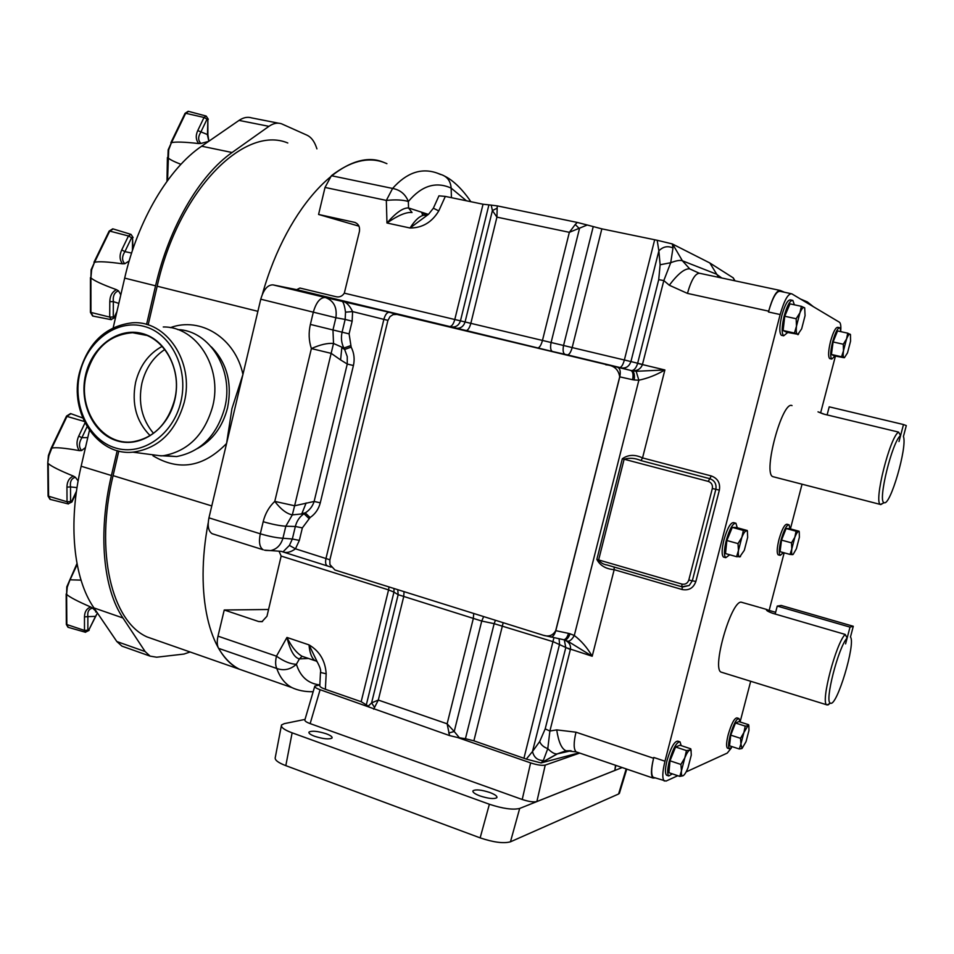 <?xml version="1.0" encoding="UTF-8"?>
<svg xmlns="http://www.w3.org/2000/svg" width="954" height="954" viewBox="0 0 954 954"><rect width="100%" height="100%" fill="white"/><g stroke="black" fill="none" stroke-linecap="round" stroke-linejoin="round"><path stroke-width="1.43" d="M480.053 795.958C488.484 798.641 494.065 799.225 496.819 797.711C497.523 796.268 495.162 794.527 489.76 792.476C481.388 789.805 475.819 789.232 473.053 790.747C472.337 792.166 474.675 793.895 480.053 795.958M314.784 736.333C323.323 738.98 329.058 739.565 332.004 738.062C332.6 736.87 330.668 735.439 326.208 733.757C317.706 731.122 311.994 730.549 309.036 732.052C308.428 733.221 310.336 734.64 314.784 736.333M790.019 528.79L789.053 524.795C786.656 524.76 783.985 529.864 781.016 540.119C778.977 548.598 778.702 553.678 780.205 555.371L783.449 552.616M778.583 554.918L778.166 554.811C776.663 553.117 776.926 548.025 778.965 539.559C781.934 529.303 784.617 524.199 787.014 524.247L788.636 524.676M563.599 639.705L563.778 639.74C565.71 639.454 567.284 637.332 568.512 633.373L570.087 633.802C568.357 637.892 566.426 639.931 564.315 639.943L564.613 640.015C566.688 639.931 568.501 637.856 570.087 633.802L574.296 635.483C572.245 639.156 570.122 641.088 567.928 641.267L592.195 656.245C587.294 647.73 581.32 640.814 574.296 635.483L638.858 380.205L636.163 371.285L664.878 369.961C656.471 374.922 647.802 378.333 638.858 380.205L634.231 379.978C634.684 374.839 633.838 371.726 631.703 370.641C634.291 370.235 636.258 367.827 637.618 363.414L658.713 279.653L660.12 264.759L670.722 262.72C676.303 260.597 680.19 259.953 682.408 260.788L689.706 268.861L699.103 273.166M672.987 247.98C667.728 245.631 663.03 246.597 658.868 250.878L657.175 240.277L672.32 243.938L672.987 247.98L670.722 262.72L663.817 280.559L642.424 364.607C640.742 368.948 637.344 371.011 632.216 370.772L636.163 371.285M564.124 639.895L565.746 640.432L564.327 639.967L565.782 647.671L545.187 728.88L539.678 741.556C540.954 744.8 543.649 747.161 547.787 748.64C551.519 752.408 554.632 754.161 557.1 753.922L566.676 750.858M579.03 752.837L541.073 762.95L543.339 760.493L547.787 748.64L549.886 731.038L570.397 649.376C571.017 645.25 569.216 642.197 564.995 640.194L564.41 639.991M491.203 205.122L497.249 205.885L496.927 217.13L492.419 210.548L491.203 205.122L483.034 204.228L445.327 196.417L438.768 210.917C431.923 222.282 422.336 227.97 410.017 228.006C415.133 220.016 419.891 215.735 424.268 215.175L425.198 215.33M316.048 661.05L317.169 661.802M739.839 721.904L739.004 718.541C736.393 718.648 733.459 724.265 730.192 735.379C728.367 742.868 728.105 747.352 729.416 748.795L732.314 746.708M738.611 718.41L737.001 717.897C734.389 718.004 731.456 723.621 728.188 734.723C726.352 742.212 726.101 746.696 727.425 748.151L727.819 748.27M681.168 745.623L680.047 741.878C676.708 741.842 673.13 748.246 669.303 761.089C667.323 769.294 667.156 774.254 668.79 775.96L672.32 773.861M679.486 741.699L677.829 741.151C674.478 741.115 670.889 747.507 667.073 760.338C665.093 768.542 664.926 773.491 666.572 775.208L667.12 775.399M841.011 331.694L839.925 327.782C837.767 327.651 835.334 332.314 832.651 341.735C830.385 351.322 830.087 357.094 831.757 359.062L835.036 356.045M839.496 327.687L837.85 327.329C835.668 327.198 833.247 331.849 830.564 341.27C828.299 350.845 828 356.617 829.682 358.597L830.111 358.692M794.348 304.803L792.857 300.403C790.127 300.105 787.241 305.28 784.188 315.953C781.672 326.805 781.505 333.423 783.675 335.808L787.718 332.517M792.225 300.26L790.532 299.902C787.789 299.604 784.892 304.779 781.851 315.428C779.335 326.292 779.179 332.898 781.362 335.283L781.994 335.426M737.263 527.765L735.928 523.245C732.887 523.03 729.655 528.79 726.232 540.513C724.003 549.957 723.836 555.681 725.744 557.696L729.75 554.775M735.319 523.078L733.662 522.625C730.597 522.41 727.365 528.158 723.943 539.881C721.713 549.313 721.558 555.037 723.466 557.064L724.086 557.231M792.035 405.605C782.375 400.239 762.651 473.101 772.788 476.642L773.897 476.928M883.559 502.985L880.399 504.451C873.554 502.198 889.832 437.123 898.561 432.09L900.588 435.561L899.002 441.547L903.498 424.542L829.217 406.833L827.106 414.918M898.561 432.09L824.435 414.274L818.007 411.842L823.314 413.988M758.716 607.149L741.067 602.141C730.919 601.533 711.744 668.551 721.057 672.105L722.106 672.439M829.813 703.492L828.12 704.887L826.736 704.803C820.452 702.478 835.954 643.211 845.172 634.422L847.14 637.976L845.59 643.867L850.014 627.124L777.248 606.076L775.173 614.03M845.172 634.422L772.549 613.267C768.137 611.645 766.11 610.441 766.491 609.642L775.614 612.301M731.324 748.008L727.258 753.088L686.141 771.893M677.793 775.709L666.023 781.087L653.228 777.283C650.974 774.982 651.165 768.375 653.776 757.464L653.573 758.263C650.962 769.162 650.771 775.757 653.025 778.059L655.243 777.963M835.418 356.128L820.619 412.903M802.028 484.274L790.401 528.898M784.164 552.807L769.222 610.143M750.691 681.275L740.089 721.975M840.832 329.607C840.987 325.445 840.522 322.989 839.437 322.237L791.76 293.808C788.099 293.403 784.236 300.319 780.169 314.546L768.459 311.982C772.513 297.791 776.401 290.91 780.145 291.328L790.914 293.629M653.776 757.464L664.974 761.22L780.169 314.546M664.974 761.22C662.338 772.168 662.112 778.774 664.306 781.052M653.991 777.534L653.228 777.283M847.14 637.976C838.351 647.003 824.149 702.693 830.481 703.134C836.718 707.272 855.976 643.342 850.467 637.022L853.293 626.277L781.147 605.444L777.248 606.076M853.293 626.277L850.014 627.124M900.588 435.561C892.228 441.142 877.286 502.4 884.167 502.627C890.177 506.479 907.552 446.746 903.426 436.515L906.3 425.603L903.498 424.542M736.595 556.695L725.505 553.582L726.865 540.513L732.267 527.395L736.226 527.479L747.256 530.496L743.381 530.436L741.854 537.329L738.014 543.601L738.456 550.482L736.595 556.695L740.531 556.587M747.483 531.748L747.268 530.567M726.865 540.513L738.014 543.601M732.267 527.395L743.381 530.436M741.854 537.329C743.631 533.107 745.169 530.937 746.481 530.782L747.387 531.521L747.674 537.317L744.311 550.315L739.708 556.933C738.468 556.814 738.05 554.668 738.456 550.482L741.854 537.329M797.961 334.735L798.713 333.793M794.443 333.041L783.103 330.513L786.656 332.278L797.353 334.174C796.268 333.435 795.982 330.776 796.483 326.173L794.443 333.041L797.985 334.222L801.646 328.868L805.069 315.643L804.687 307.868L801.36 306.317L799.941 312.769L796.161 318.743L796.483 326.173L799.941 312.769C801.658 308.822 803.089 307.081 804.246 307.558L804.759 308.154M783.103 330.513L784.748 316.239L796.161 318.743M784.748 316.239L789.984 303.861L801.36 306.317M841.571 356.76L831.423 354.471L834.201 355.854L843.98 357.69C843.133 357.094 842.966 354.781 843.479 350.75L841.571 356.76L844.409 357.714L847.51 352.861L850.563 341.174L850.467 334.58L847.724 333.173L846.568 338.932L843.288 344.239L843.479 350.75L846.568 338.932C848.023 335.403 849.203 333.828 850.109 334.174L850.467 334.58M831.423 354.471L833.092 341.973L843.288 344.239M833.092 341.973L837.552 330.931L847.724 333.173M679.773 776.377L668.933 772.704L670.006 760.803L675.575 746.982L679.963 745.229L690.756 748.795L689.73 750.059L686.439 750.583L684.805 757.881L680.906 764.452L681.466 770.808L679.773 776.377L682.766 775.84C681.609 775.948 681.168 774.266 681.466 770.808L684.805 757.881C686.63 753.421 688.275 750.81 689.73 750.059L691.042 750.703L691.28 755.103L687.977 767.863C686.176 772.287 684.543 774.91 683.076 775.745M691.185 751.132L690.756 748.795M670.006 760.803L680.906 764.452M675.575 746.982L686.439 750.583M739.278 748.985L729.536 745.801L730.74 735.14L735.474 722.989L738.921 721.606L748.628 724.718L747.948 725.744L745.241 726.125L743.905 732.529L740.531 738.313L740.912 743.989L739.278 748.985L742.009 748.52L740.912 743.989L743.905 732.529L747.948 725.744L748.854 726.185L748.985 730.359L746.028 741.675L742.009 748.52M748.902 726.292L748.628 724.718M730.74 735.14L740.531 738.313M735.474 722.989L745.241 726.125M208.199 522.864C194.473 595.01 209.498 655.35 239.418 669.231L249.507 672.761L239.418 669.231C231.345 665.129 224.405 658.165 218.585 648.35L276.803 668.492C284.018 670.972 290.553 669.553 296.396 664.246L299.401 658.904L308.464 658.451M303.038 656.602L302.06 656.269C296.634 653.132 291.602 646.86 286.951 637.451L276.457 656.185C275.253 661.504 275.372 665.606 276.803 668.492C279.904 677.435 284.9 683.779 291.781 687.548L291.781 687.548C298.006 690.493 305.137 691.877 313.162 691.71M305.03 719.411L284.316 723.633L281.502 724.98C280.75 727.306 284.292 729.917 292.127 732.827L285.818 765.645C278.008 762.663 274.502 759.921 275.289 757.404L281.287 726.101M619.623 792.571L618.586 794.002L626.194 768.912M292.127 732.827L489.378 804.246C502.853 808.67 512.954 810.065 519.68 808.443L510.462 841.81L618.586 794.002M510.462 841.81C503.676 843.682 493.576 842.37 480.148 837.874L489.378 804.246M285.818 765.645L480.148 837.874M309.013 644.88C309.716 653.096 311.779 658.391 315.19 660.74L302.06 656.269L299.401 658.904C294.321 657.747 290.171 650.592 286.951 637.451L309.013 644.88L317.253 661.921C320.091 667.251 321.176 670.757 320.484 672.451L326.173 673.798C325.326 660.788 319.614 651.141 309.013 644.88M306.151 502.961L301.905 513.538L305.268 512.882L310.086 517.545C315.249 514.027 318.648 509.114 320.282 502.818L314.128 501.458C312.602 506.3 309.645 510.104 305.268 512.882L304.004 513.717L292.318 514.886L294.619 505.763L314.128 501.458L347.256 364.034L347.256 356.605L344.632 349.45L351.167 347.125C354.101 352.956 354.852 359.098 353.421 365.525L320.282 502.818M353.421 365.525L347.256 364.034L340.59 359.92L341.83 347.697L344.632 349.45L343.893 348.055L333.518 343.464L294.619 505.763L274.776 501.399C280.786 509.257 286.629 513.753 292.318 514.886L285.818 526.214L295.346 526.489L292.341 539.01L299.353 540.381L302.358 527.884L310.086 517.545M340.59 359.92L331.241 353.385L311.386 348.568C320.27 344.621 327.651 342.915 333.518 343.464L332.958 329.965L349.092 333.876L351.167 347.125M442.239 174.952C447.7 177.194 450.67 181.57 451.147 188.105L466.446 200.793M451.433 197.681L451.147 188.105C435.859 181.224 421.596 185.696 408.36 201.509C405.474 194.222 400.215 189.87 392.595 188.439L386.334 200.412L325.028 187.437L331.384 175.715L392.595 188.439C406.619 172.662 421.453 167.546 437.111 173.079L440.545 174.487M519.68 808.443L622.175 767.541M320.103 689.718L310.145 723.609L522.22 799.488L530.615 762.902L457.491 737.478L449.561 735.582L320.103 689.718C316.12 688.287 314.367 687.083 314.82 686.069L319.84 684.948M373.67 709.18L378.309 700.069L371.607 702.871L368.304 706.127L368.948 706.699M374.421 707.224L371.607 702.871L398.152 594.688L481.734 621.042L483.606 616.678M218.585 648.35C217.023 645.453 216.832 641.386 218.001 636.163L224.238 610L268.587 609.487M224.238 610L258.701 621.543L262.505 621.519M279.009 551.15L281.156 556.075L388.564 589.894L361.172 701.703L325.374 689.277C321.534 687.917 319.685 686.725 319.805 685.699L320.472 672.653M350.44 345.718L343.893 348.055C341.425 343.118 340.816 337.823 342.092 332.159L345.157 319.435L352.157 321.176L349.092 333.876M281.156 556.075L266.965 616.26L261.968 621.686L258.701 621.543M433.343 208.246L428.573 214.256L410.017 228.006L386.966 222.997L386.334 200.412C395.624 199.481 402.97 199.851 408.36 201.509L408.539 207.96L412.045 212.527C406.392 211.871 398.033 215.354 386.966 222.997C395.97 212.659 403.16 207.638 408.539 207.96L428.358 214.388M331.384 175.715C350.345 161.202 367.707 156.718 383.484 162.275C345.944 146.034 287.679 204.025 262.398 294.214M422.622 215.437L421.716 212.229L422.062 213.457L427.881 214.686M310.145 723.609C306.174 722.154 304.445 720.866 304.922 719.757L314.677 686.558M614.913 769.89L615.509 765.275M579.734 753.076L545.235 765.096L536.875 801.551L614.388 770.617M536.875 801.551C533.668 802.314 528.79 801.634 522.22 799.488M361.172 701.703L368.304 706.127M448.702 733.018L454.223 731.491L447.128 723.812L449.561 735.582M389.017 586.972L388.564 589.894L393.954 592.112L394.002 588.546M265.57 550.398L270.65 550.589C276.755 549.23 280.846 545.116 282.933 538.247L285.818 526.214C279.713 525.821 272.164 524.318 263.185 521.707L260.299 533.799C269.267 536.422 276.815 537.913 282.933 538.247L292.341 539.01L289.408 545.426L295.466 548.812L299.353 540.381M289.408 545.426L282.933 551.925C286.617 553.237 290.803 552.199 295.466 548.812L329.893 559.783M264.389 550.136L281.06 551.329M213.362 534.085L212.17 533.715C208.401 531.318 207.328 526.024 208.95 517.855L260.764 299.198C263.59 289.539 267.657 284.757 272.987 284.876L325.29 297.493C333.733 300.605 337.263 307.355 335.891 317.742L345.157 319.435L345.515 312.161C344.489 304.72 343.035 300.904 341.15 300.689C345.718 301.476 349.534 305.113 352.586 311.6L352.157 321.176M345.515 312.161L352.586 311.6L387.908 320.365M296.718 289.658L299.914 288.036L335.701 296.634C339.314 297.541 342.188 296.384 344.322 293.164L460.46 320.866C458.85 325.445 455.785 327.461 451.254 326.912L296.718 289.658L272.987 284.876M568.512 633.373L555.705 630.654C552.938 635.495 548.788 637.034 543.243 635.245L334.949 570.003L329.917 564.565L329.834 560.07L387.861 320.58L389.995 316.621L393.084 314.617L396.947 314.426L632.216 370.772C634.136 372.084 634.815 375.161 634.231 379.978L632.597 379.716C633.528 374.648 632.967 371.583 630.892 370.51L621.543 367.946C626.086 368.471 629.223 366.348 630.928 361.566L642.459 364.428M359.014 226.181L318.576 214.459L354.518 222.33C358.454 223.713 360.087 226.778 359.419 231.5L344.322 293.164M438.768 210.917L433.366 208.199L438.947 195.832L445.327 196.417M325.028 187.437L318.576 214.459M657.175 240.277L601.843 228.853L587.247 225.001L569.347 232.323L575.238 224.512L579.448 228.674L551.066 342.641C550.148 347.542 550.601 350.488 552.402 351.477L451.254 326.912M488.853 205.11L460.46 320.866L563.564 345.479C562.657 350.368 563.122 353.302 564.959 354.316L552.402 351.477M496.939 208.27L492.419 210.548L465.039 322.094C463.417 326.709 460.329 328.748 455.773 328.188M530.615 762.902C537.185 765.001 542.063 765.728 545.235 765.096M459.411 737.788L454.223 731.491L481.734 621.042L494.148 623.666L465.433 738.718L457.491 737.478M495.4 620.386L494.148 623.666L553.32 641.768L570.349 649.543M465.433 738.718L473.888 740.817L526.298 759.098L541.073 762.95L557.1 753.922L566.044 750.786C561.62 748.914 558.519 741.95 556.719 729.882L549.886 731.038L545.187 728.88M366.443 704.338L393.954 592.112L398.152 594.688L397.77 589.727M396.602 314.355L389.268 312.292C387.026 312.304 385.237 314.617 383.902 319.22L326.006 558.34C325.195 562.228 325.576 564.708 327.139 565.782L327.627 565.937M593.209 226.718L563.564 345.479L572.173 347.578C570.814 352.312 569.216 354.745 567.38 354.876L564.959 354.316M632.597 379.716L619.695 376.842C618.538 369.353 613.899 365.334 605.79 364.786M555.705 630.654L619.695 376.842M575.238 224.512L577.277 222.437L587.247 225.001M497.249 205.885L577.277 222.437M672.32 243.938L709.824 262.97L733.209 277.852M733.137 277.745L734.807 280.488M543.339 760.493C537.615 760.505 534.001 757.512 532.487 751.525L526.298 759.098M539.678 741.556L532.487 751.525L559.569 644.272L559.08 638.751M601.843 228.853L572.173 347.578L630.928 361.566L658.868 250.878L660.12 264.759M709.824 262.97L718.648 277.34M564.243 639.943L567.928 641.267M565.794 647.587L592.195 656.245L614.173 569.681C605.862 568.989 600.078 565.567 596.846 559.426L681.919 584.087C685.306 584.707 687.596 583.359 688.8 580.056L712.328 488.508C712.876 484.99 711.529 482.629 708.285 481.4L624.131 459.22C629.616 457.634 635.233 458.087 640.969 460.579L642.543 457.932L711.29 475.951C717.766 478.371 720.461 483.094 719.364 490.117L695.86 581.487L688.8 580.056M611.132 566.163L681.883 586.782L689.217 585.482L681.883 586.782L607.161 565.006C603.345 564.446 600.507 562.741 598.647 559.879L624.131 459.22L622.318 458.767C628.173 454.581 634.923 454.307 642.543 457.932L664.878 369.961L637.618 363.414M658.713 279.653L663.817 280.559L669.291 285.234C677.936 273.798 684.745 268.348 689.706 268.861M653.573 758.263L575.989 732.195C573.485 742.916 573.569 749.474 576.228 751.883L566.044 750.786L570.695 750.726M653.025 778.059L577.098 752.181M784.474 292.258L780.217 290.457C776.484 290.326 772.633 297.231 768.662 311.159L687.44 293.391C691.352 279.737 695.442 273.047 699.711 273.297L779.645 290.338M800.537 299.043L807.346 301.917L813.416 306.723M768.662 311.159L768.459 311.982M790.019 554.429L792.583 554.644C791.617 554.536 791.355 552.64 791.796 548.932L790.019 554.429L780.074 551.686L781.517 540.119L786.108 528.516L789.208 528.576L799.106 531.247L799.249 531.998L799.38 537.293L796.375 548.8L793.144 554.417M794.825 537.293C796.328 533.572 797.592 531.64 798.629 531.497L796.077 531.199L794.825 537.293L791.498 542.838L791.796 548.932L794.825 537.293M786.108 528.516L796.077 531.199M781.517 540.119L791.498 542.838M148.144 324.956L157.172 286.2L257.89 311.326L242.936 374.445L231.941 408.634L226.575 443.479L211.776 505.93L113.073 475.629C94.696 552.08 111.821 621.352 147.047 636.926L157.97 640.742M386.919 163.671L383.484 162.275M157.172 286.2C178.255 190.705 244.212 124.628 287.798 142.993M150.136 435.644C136.279 421.561 131.449 403.769 135.623 382.268C139.844 365.668 148.717 353.684 162.24 346.314C148.717 353.684 139.844 365.668 135.623 382.268C131.449 403.769 136.279 421.561 150.136 435.644M164.875 349.45C153.272 357.118 145.616 368.363 141.919 383.186C137.984 402.683 141.848 419.402 153.499 433.343M113.073 475.629L118.797 451.039M167.904 157.792L168.166 149.826L171.41 142.695L168.691 149.885L167.546 180.544M208.854 141.228L207.447 135.039L207.865 119.572L207.006 119.202L200.734 132.32C197.907 136.875 197.979 140.572 200.96 143.446L198.73 143.553C184.289 141.931 175.202 141.645 171.47 142.695L171.41 142.695M90.916 277.888L91.131 269.708L94.506 262.29L91.632 269.839L90.916 277.888L90.952 312.65L93.098 316.108M132.427 250.497L132.558 237.963L131.604 237.701L124.902 251.617C121.85 256.507 121.814 260.549 124.783 263.721L122.482 263.817C107.719 261.766 98.417 261.253 94.565 262.29L94.506 262.29M87.076 426.724L81.901 437.671C78.812 442.799 78.705 447.092 81.579 450.562L79.301 450.622C64.777 448.01 55.618 447.176 51.814 448.13L48.881 455.738L47.76 463.072M81.018 580.127L70 579.805L67.269 587.139L66.613 594.378L66.792 586.877M113.192 327.735L124.676 278.115C137.841 220.112 168.786 168.357 201.652 146.2L239.025 120.407L268.933 126.333C273.261 123.328 277.435 122.47 281.442 123.758L307.093 135.23C311.135 137.149 314.224 141.156 316.37 147.262L316.919 148.86M268.933 126.333L232.096 152.509C199.684 174.999 168.918 227.326 155.562 285.818L146.558 324.479M117.211 450.622L111.415 475.521C97.797 533.095 103.163 588.868 122.947 617.977L145.139 651.558L150.1 656.125L156.659 657.211L183.967 654.062L190.096 651.987M89.449 430.361L81.15 466.232C67.71 523.317 73.589 578.792 93.969 607.925L116.841 641.541L121.933 646.132L124.485 647.039M239.025 120.407C243.413 117.449 247.658 116.615 251.773 117.926L278.568 123.197M66.613 594.378L66.84 624.858L68.33 627.362M90.713 607.006L92.61 608.139C88.841 608.914 87.267 611.752 87.863 616.63L84.477 616.904C84.596 611.788 86.683 608.485 90.713 607.006C77.501 601.27 69.487 597.073 66.673 594.414M88.805 630.069L95.507 616.367L87.863 616.63L87.863 630.153L88.805 630.069L97.403 612.981M97.487 613.1L95.495 616.403M48.225 463.501L48.594 496.509L50.455 499.455M73.41 476.106L75.402 477.286C71.478 478.348 69.857 481.555 70.513 486.922L66.947 487.112C67.054 481.567 69.213 477.894 73.41 476.106C59.601 470.477 51.218 466.291 48.272 463.537M79.301 450.622C76.475 446.412 76.296 441.583 78.729 436.109L84.978 422.944M87.78 437.588L81.901 437.671L78.729 436.109M116.495 289.682L118.511 290.851C114.48 292.27 112.763 295.847 113.347 301.607L109.793 301.667C109.96 295.812 112.19 291.817 116.495 289.682C102.46 284.578 93.957 280.655 90.976 277.924M122.482 263.817C119.572 259.87 119.333 255.231 121.742 249.9L128.456 235.972L109.734 231.083L94.565 262.29M131.592 253.048L124.902 251.617L121.742 249.9M180.926 164.327C174.165 161.703 169.836 159.533 167.952 157.815M198.73 143.553C195.82 139.928 195.498 135.599 197.752 130.579L204.037 117.461L185.672 113.276L171.47 142.695M197.752 130.579L207.9 134.741M180.89 401.658C188.868 368.614 171.1 333.101 143.804 326.304C116.615 319.018 86.981 341.246 79.814 373.324C72.242 405.295 88.615 440.092 115.506 447.963C142.277 456.31 173.306 434.797 180.89 401.658M79.373 373.002C87.899 342.88 105.465 326.161 132.057 322.834C166.318 319.793 194.735 362.174 184.217 402.385C175.619 431.947 158.507 448.547 132.868 452.172C97.391 455.976 69.034 412.987 79.373 373.002M137.829 333.709L138.712 333.22M163.265 326.972C196.536 326.328 222.819 367.636 212.694 406.344C204.681 434.368 188.51 450.777 164.171 455.583L161.178 455.893L142.587 453.448M211.347 346.874C226.98 362.937 232.382 383.269 227.553 407.859C222.664 426.676 212.635 440.247 197.49 448.559M177.671 329.571C209.856 330.43 234.457 370.581 224.703 407.942C216.773 435.608 200.745 451.814 176.621 456.561L159.223 455.642M424.268 215.175L426.784 215.33M319.84 684.936C308.13 683.613 300.319 676.708 296.396 664.246C290.72 664.211 284.077 661.527 276.457 656.185L218.001 636.163M325.374 689.277L326.173 673.798M308.822 518.38L304.004 513.717C299.651 516.698 296.766 520.956 295.346 526.489L302.358 527.884M263.185 521.707C265.2 513.586 269.064 506.812 274.776 501.399L311.386 348.568C308.798 340.757 308.476 332.707 310.384 324.42L332.958 329.965L335.891 317.742L260.764 299.198M310.384 324.42L313.329 312.125C316.179 302.323 320.162 297.445 325.29 297.493L389.268 312.292M473.756 613.589L473.256 618.741L447.128 723.812L378.309 700.069L403.673 596.787L404.067 591.707M212.17 533.715L263.173 549.766C259.571 547.393 258.617 542.075 260.299 533.799L208.95 517.855M354.518 222.33L355.27 222.544M537.472 347.995C539.404 347.888 541.037 345.455 542.397 340.709L569.347 232.323L496.927 217.13L470.775 323.597C469.44 328.259 467.734 330.621 465.659 330.692M473.888 740.817L503.152 622.819M553.94 637.666L523.961 758.203M281.048 551.293L283.469 552.044M618.132 367.636C620.172 368.709 620.732 371.786 619.79 376.866L555.8 630.666C554.572 634.649 553.01 636.783 551.102 637.069L550.41 636.926M483.034 204.228L454.784 319.542C453.472 324.133 451.767 326.459 449.68 326.518M654.671 239.788L624.357 360.04C622.986 364.833 621.448 367.314 619.718 367.481L567.38 354.876M543.243 635.245L563.075 639.585M621.543 367.946L619.718 367.481M541.443 762.866L557.434 753.863L571.112 750.762M672.642 244.093L682.408 260.788L716.394 274.12L721.749 277.996M732.994 277.638L734.854 280.786M681.883 586.782L681.919 584.087M682.742 586.984L689.217 585.482L692.33 580.771L715.846 489.319C716.669 484.048 714.653 480.494 709.788 478.669L640.969 460.579M712.328 488.508L719.364 490.117M708.285 481.4L711.29 475.951M596.846 559.426L622.318 458.767M695.86 581.487C693.439 588.093 688.871 590.764 682.122 589.524L614.173 569.681L614.149 567.046M575.989 732.195L556.719 729.882M682.122 589.524L682.182 586.865M687.44 293.391L669.291 285.234M226.575 443.479C203.488 467.221 178.958 471.324 152.974 455.773M170.361 327.651C200.614 316.382 235.399 338.121 242.936 374.445M208.664 141.359L200.96 143.446M129.148 261.002L124.783 263.721M85.466 447.557L81.579 450.562M201.652 146.2L232.096 152.509M124.676 278.115L155.562 285.818M81.15 466.232L111.415 475.521M93.969 607.925L122.947 617.977M116.841 641.541L145.139 651.558M92.61 608.139L96.7 611.931M77.167 564.506L70.059 579.805M85.61 632.287L84.489 630.427L66.339 624.369L66.172 593.996M87.863 630.153L84.489 630.427L84.477 616.904M66.339 624.453L67.984 627.267L85.323 632.216L89.116 630.356M75.402 477.286L78.121 480.959M82.688 417.959L70.966 413.702L67.114 416.135L51.814 448.13M84.238 421.441L66.685 416.326M77.012 487.613L70.513 486.922L70.584 501.565L71.574 501.601L76.487 491.155M68.414 503.962L67.03 501.768L48.082 496.068L47.76 463.155M70.584 501.565L67.03 501.768L66.947 487.112M118.511 290.851L120.8 294.834M130.722 234.29L113.168 228.948L109.269 231.464M131.604 237.701L128.456 235.972L130.996 234.374L133.095 237.522M118.821 303.42L113.347 301.607L113.264 317.038L114.23 317.229L116.937 311.564M111.308 319.673L109.71 317.098L90.415 312.292L90.439 277.614M113.264 317.038L109.71 317.098L109.793 301.667M132.558 237.963L132.976 248.875M114.23 317.229L114.492 317.873M205.933 115.983L188.57 111.379L185.148 113.741M207.006 119.202L204.037 117.461L206.171 116.042L208.318 119.274M207.865 119.572L207.889 134.812L208.902 141.192M85.586 374.946C91.942 346.576 118.165 327.007 142.134 333.483C166.199 339.541 181.809 370.844 174.785 399.941C168.119 429.145 140.81 448.165 117.163 440.855C93.409 433.963 78.896 403.208 85.586 374.946M174.665 399.869C183.251 366.873 160.844 331.73 132.63 332.719C109.305 334.592 93.838 348.711 86.23 375.089C77.202 409.743 102.734 446.615 133.31 441.702C154.023 437.814 167.809 423.886 174.654 399.905M767.088 609.594L759.73 607.448M826.736 704.803L721.057 672.105M830.481 703.134L827.023 704.97M880.399 504.451L772.788 476.642M884.167 502.627L880.709 504.618M747.387 531.521L747.197 530.674M725.744 557.696L723.466 557.064M783.675 335.808L781.362 335.283M831.757 359.062L829.682 358.597M691.042 750.703L690.732 749.009M668.79 775.96L666.572 775.208M748.854 726.185L748.628 725.028M729.416 748.795L727.425 748.151M147.047 636.926L291.781 687.548M444.743 176.168C456.608 181.975 467.436 196.274 470.799 201.699M441.976 174.868L437.111 173.079M626.754 769.103L619.349 793.478M615.855 765.394L614.817 770.331M331.121 567.129L282.933 551.925M733.173 277.781L735.009 280.822M780.205 555.371L778.166 554.811M308.893 732.66L309.036 732.052M472.874 791.462L473.053 790.747M51.194 448.13L48.404 455.511L47.76 463.095M121.933 646.132L150.1 656.125M96.795 612.074L95.615 611.943L96.664 611.896M66.804 586.841L76.976 563.552M76.272 492.753L71.944 501.959L68.068 503.879L50.025 499.347L48.082 496.152M51.218 448.082L66.506 416.111M66.53 416.063L70.572 413.559M116.388 313.914L114.563 317.742L110.95 319.614L92.645 316.024L90.415 312.352M93.957 262.314L109.102 231.154M109.138 231.083L112.751 228.829M166.974 181.332L167.403 157.553M170.849 142.766L185.016 113.407M185.052 113.323L188.2 111.284M146.558 335.379L132.63 332.719C160.749 331.694 183.168 366.825 174.582 399.869C167.737 423.874 153.976 437.814 133.31 441.702M164.171 455.583L176.621 456.561M132.868 452.172L161.178 455.893"/></g></svg>
